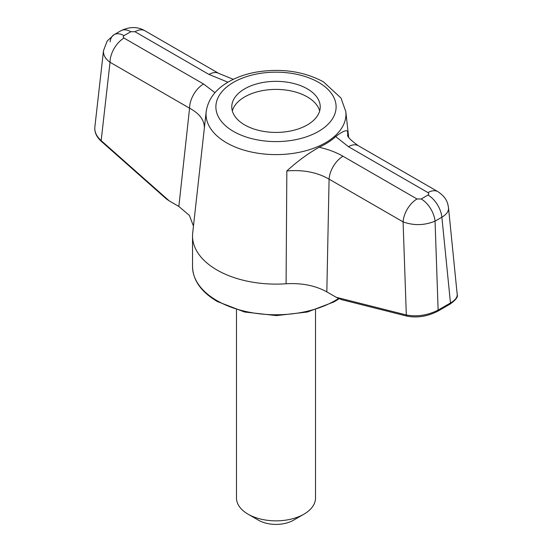 <?xml version="1.0" encoding="UTF-8"?>
<svg xmlns="http://www.w3.org/2000/svg" width="552" height="552" viewBox="0 0 552 552"><rect width="100%" height="100%" fill="white"/><g stroke="black" fill="none" stroke-linecap="round" stroke-linejoin="round"><path stroke-width="0.83" d="M407.224 316.192L341.736 299.688L336.175 297.28L326.825 291.884C315.44 285.57 301.861 282.865 286.081 283.762L286.84 170.947C303.172 169.588 317.248 172.321 329.082 179.158L403.091 221.883C413.731 225.74 424.384 225.492 435.052 221.152L438.136 310.114C427.503 315.371 416.898 316.986 406.32 314.957A1.973 1.373 104.1 0 0 407.224 316.192C417.402 318.049 427.572 316.393 437.743 311.224A1.973 1.138 60 0 0 438.136 310.114L450.466 303A1.973 1.138 60 0 1 450.073 304.104L437.743 311.224M348.657 137.186L345.814 111.628A69.959 40.393 0 0 1 304.828 151.02A69.959 40.393 0 0 1 226.534 142.775A69.959 40.393 0 0 1 206.186 111.628L192.703 232.834A83.469 48.19 0 0 0 192.531 235.925A83.469 48.19 0 0 0 216.977 269.997A83.469 48.19 0 0 0 286.081 283.762M348.457 146.694L335.671 136.572C342.737 131.148 346.732 129.52 347.656 131.686L347.712 134.64C346.766 136.268 350.306 139.96 358.331 145.714L437.874 191.641A19.755 11.406 -60 0 0 427.993 192.613L348.457 146.694A19.755 11.406 -60 0 1 358.331 145.714M347.656 131.686L348.119 136.116M335.671 136.572A70.083 40.462 180 0 1 319.09 147.26C307.857 153.649 297.107 161.543 286.84 170.947M193.455 226.051L189.426 215.459L178.848 206.448L189.577 108.199C199.714 113.671 204.633 120.391 204.343 128.361M103.507 50.605L103.5 50.653C103.155 54.979 105.328 58.857 110.034 62.272L101.161 140.608L169.319 200.949L178.848 206.448M169.319 200.949L166.2 198.782L101.251 141.284A1.973 0.807 131.5 0 1 101.161 140.608C96.538 136.447 94.433 131.949 94.84 127.119L103.5 50.653L107.15 41.034L114.112 34.672A19.755 11.406 -120 0 0 110.124 41.814M421.19 198.982L428.007 195.042A19.755 11.406 60 0 1 441.876 217.212L435.052 221.152A19.755 11.406 60 0 0 421.19 198.982L417.015 198.975A19.755 11.406 120 0 0 403.091 221.883L406.32 314.957L336.175 297.28M227.948 82.2L208.987 74.444A19.755 11.406 -60 0 1 218.868 73.464L144.859 30.739C137.607 26.524 129.63 26.524 120.936 30.733L120.936 30.733A19.755 11.406 -120 0 1 130.81 31.712L134.985 31.719A19.755 11.406 -60 0 1 144.859 30.739M203.543 84.001A19.755 11.406 120 0 0 189.577 108.199L110.034 62.272A19.755 11.406 120 0 1 124.007 38.081L203.543 84.001L214.99 92.688M450.073 304.104C455.855 299.95 458.236 296.79 457.215 294.616L457.215 294.616C457.366 297.445 455.117 300.24 450.466 303L441.876 217.212C446.52 214.438 448.741 211.333 448.528 207.904L448.521 207.869M244.722 88.824A44.229 25.537 180 0 1 292.926 83.29A44.229 25.537 180 0 1 320.229 106.881A44.229 25.537 180 0 1 276 132.418A44.229 25.537 180 0 1 231.771 106.881A44.229 25.537 180 0 1 244.722 88.824M236.491 309.796L236.491 498.042A39.509 22.811 0 0 0 248.062 514.174L258.536 520.226A24.695 14.255 0 0 0 293.464 520.226L303.938 514.174A39.509 22.811 0 0 0 315.509 498.042L315.509 309.796M232.323 110.911A44.229 25.537 180 0 1 244.722 96.89A44.229 25.537 180 0 1 289.634 90.652A44.229 25.537 180 0 1 319.677 110.911M258.536 520.226L248.062 514.174A39.509 22.811 0 0 0 303.938 514.174M319.09 147.26C328.116 149.281 336.085 152.276 343.006 156.25A19.755 11.406 120 0 0 329.082 179.158L326.825 291.884M192.531 235.925L192.531 266.575A83.469 48.19 0 0 0 216.977 300.647A83.469 48.19 0 0 0 338.521 298.494M134.985 31.719L208.987 74.444M130.81 31.712L123.993 35.652A19.755 11.406 -120 0 0 114.112 34.672L120.936 30.733M124.007 38.081L123.124 36.867L123.993 35.652M318.511 82.338A60.12 34.714 180 0 1 291.559 140.408A60.12 34.714 180 0 1 217.93 97.897A60.12 34.714 180 0 1 318.511 82.338M417.015 198.975L343.006 156.25M427.993 192.613L428.869 193.835L428.007 195.042M101.251 141.284C96.531 136.972 94.392 132.252 94.84 127.119M233.337 79.322L218.868 73.464M345.814 111.628L340.984 98.021L323.451 81.848C303.524 71.18 280.892 67.972 255.562 72.229C245.688 74.092 236.884 77.183 229.149 81.503C215.797 88.962 208.138 99.001 206.186 111.628M339.094 298.749L333.96 301.923L307.471 312.004L276.462 315.592L244.536 312.004L217.391 301.551C201.211 291.973 192.924 280.312 192.531 266.575M457.215 294.616L448.528 207.904C447.727 203.157 446.989 197.816 437.874 191.641"/></g></svg>
